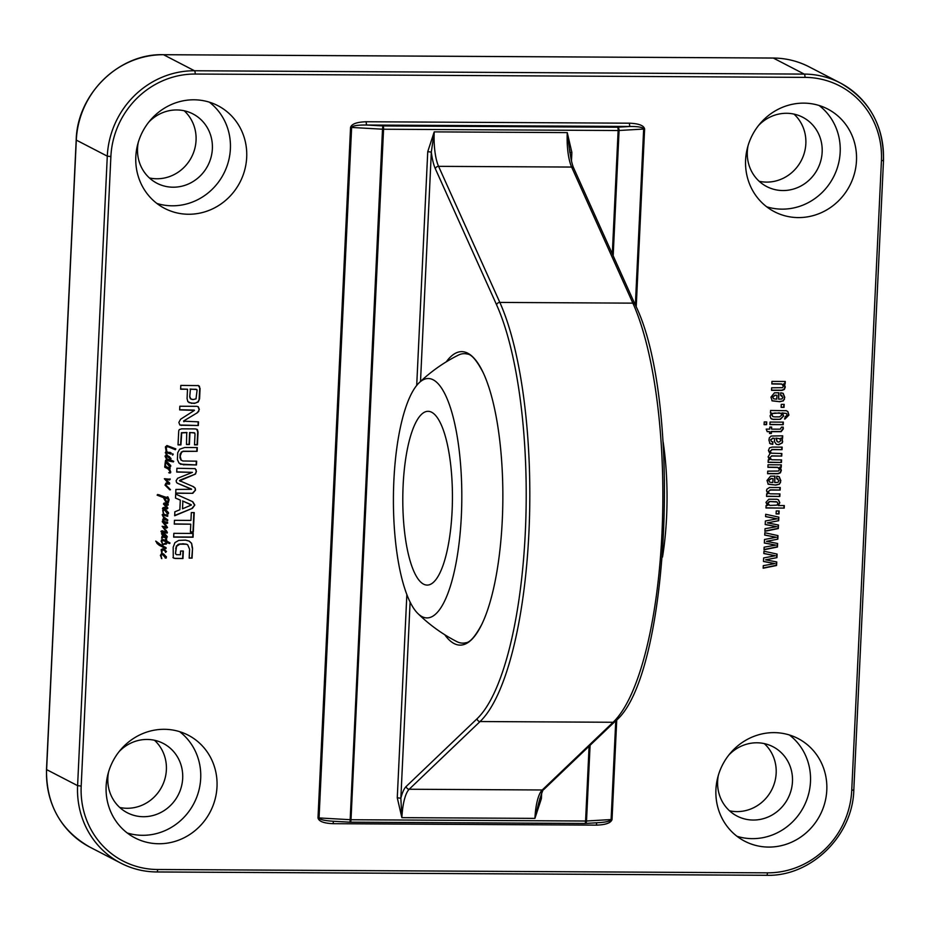 <?xml version="1.0" encoding="UTF-8"?>
<svg xmlns="http://www.w3.org/2000/svg" width="930" height="930" viewBox="0 0 930 930"><rect width="100%" height="100%" fill="white"/><g stroke="black" fill="none" stroke-linecap="round" stroke-linejoin="round"><path stroke-width="1.4" d="M729.515 810.797A39.048 37.026 117.4 0 0 776.166 773.179A39.048 37.026 117.4 0 0 764.286 743.605M119.726 807.461A39.048 37.026 117.4 0 0 166.377 769.842A39.048 37.026 117.4 0 0 154.496 740.268M149.405 177.956A39.048 37.026 117.4 0 0 196.056 140.349A39.048 37.026 117.4 0 0 184.187 110.763M759.194 181.292A39.048 37.026 117.4 0 0 805.845 143.685A39.048 37.026 117.4 0 0 793.976 114.099M162.285 538.086L161.867 536.575L162.901 536.238L161.483 533.576L162.587 532.96L164.505 533.297L167.33 536.854L166.179 537.238L165.389 536.18L166.714 536.784L166.284 536.075L162.611 533.646L162.006 534.064L162.878 535.413L166.854 538.028L163.238 537.087L161.529 538.191M173.189 454.549L172.422 454.921L172.875 453.747L172.562 455.072M172.875 453.747L172.864 454.386M166.551 452.736L165.9 452.864L167.598 455.526L165.296 452.678L166.226 451.736L165.389 446.935L166.958 445.54L175.851 448.911L175.352 449.713L168.318 446.853L166.179 446.981L166.83 451.748L171.376 453.445L170.946 454.084L166.551 452.736M167.133 455.002L166.354 454.677M173.015 448.76L170.957 447.853M170.144 452.457L171.283 453.084L170.62 453.91M170.76 453.98L166.307 452.445M166.9 542.283L166.354 544.062L163.924 544.259L162.053 545.712L166.052 547.619L165.912 548.665L159.46 545.399L157.065 543.469L156.031 541.283L161.285 545.12L166.098 542.783L166.075 541.795L162.448 540.353L161.843 540.9L162.343 543.329L161.157 541.225L161.494 539.9L162.727 539.47L166.028 540.656L165.494 539.272L166.098 538.633L166.842 541.121L170.016 542.969L169.655 543.538L166.9 542.283M166.714 542.946L166.028 543.829L166.749 543.015M166.098 548.421L164.703 548.061M160.065 545.724L159.46 545.399M165.029 540.121L166.028 540.656M166.086 461.292L170.725 465.488L170.62 466.616L169.725 466.79L166.226 462.78L165.284 464.198L166.017 466.697L170.178 468.185L169.911 468.987L168.795 468.639L170.771 471.94L170.027 473.033L169.062 472.847L170.225 472.196L168.551 469.278L164.726 467.034L165.482 460.513L166.598 459.42L165.04 456.049L166.063 455.502L168.981 456.339L171.05 458.571L170.109 459.711L173.712 461.338L173.375 461.908L166.249 460.513L164.959 464.024L165.784 467.197M167.342 463.361L166.156 461.861M167.191 463.128L166.272 462.849M169.946 467.86L168.946 468.697M167.76 468.627L164.843 467.325M168.981 456.339L170.725 458.409L170.109 459.711M173.375 461.908L167.098 460.036L165.761 461.129M167.667 520.486L163.378 519.51L164.145 521.591L167.598 522.23L166.772 523.462L163.924 522.648L167.528 527.45L166.609 528.112L163.366 527.287L167.4 532.599L161.46 532.041L161.006 531.309L162.145 530.763L166.517 532.088L162.134 526.275L166.47 526.961L162.297 521.765L162.425 521.079L163.657 521.404L162.68 519.382L163.889 518.266L162.192 514.732L163.413 514.116L162.715 510.093L164.273 509.187L165.819 509.838L168.493 512.639L168.4 513.779L167.505 513.941L164.796 510.175L163.564 510.093L163.052 511.349L163.889 514.127L167.842 515.708L167.435 516.324L162.924 515.057L163.552 516.755L167.795 519.963L167.354 520.556L165.191 519.417M165.11 510.512L163.238 509.931L163.227 513.93M167.702 516.255L167.063 516.138M163.552 516.755L165.993 518.766M161.169 531.89L161.006 531.309M167.888 508.082L167.237 508.838L162.785 508.745L162.936 507.757L164.354 507.327L166.9 507.85L163.448 504.002L164.203 502.956L168.225 504.234L167.784 505.199L164.68 504.2L167.888 508.082L162.459 508.571M161.913 553.036L166.412 556.779L165.866 558.151L162.018 554.048L160.971 555.489L161.808 558.651L160.402 555.431L161.762 553.373L161.169 549.607L162.913 548.723L166.493 551.467L165.621 552.397L164.819 550.653L162.204 549.677L161.913 553.466M163.029 554.652L161.157 554.059L161.39 558.372M164.819 550.653L161.878 549.502L161.239 550.467L161.89 553.013M168.272 487.343L170.469 489.726L169.772 489.819L165.029 485.146L165.982 483.089L167.865 482.693L164.354 478.729L170.248 479.241L169.481 479.996L165.354 479.241L169.632 483.019L169.33 484.181L166.633 483.891L165.621 484.646L170.144 489.564L169.446 489.657M170.062 478.904L169.155 479.822L166.819 479.543M168.76 484.088L166.307 483.728L165.296 484.472L167.946 487.169M166.935 498.643L164.052 497.69L167.191 502.258L168.295 499.933L166.877 497.108L167.923 496.957L169.109 499.736L168.342 502.653L166.458 503.13L163.378 497.573L157.426 495.272L157.681 494.493L167.168 497.655L166.935 498.643L163.727 497.515L166.04 501.7L167.191 502.258M166.04 501.7L166.737 502.072M168.342 502.653L167.051 503.339L165.796 502.677M163.378 497.573L157.1 495.097M159.588 495.004L160.855 495.562M166.668 497.341L166.609 498.468M856.484 160.657A57.846 54.858 117.4 0 0 827.63 108.984A57.846 54.858 117.4 0 0 745.604 160.053A57.846 54.858 117.4 0 0 774.458 211.738A57.846 54.858 117.4 0 0 856.484 160.657M246.694 157.321A57.846 54.858 117.4 0 0 217.841 105.648A57.846 54.858 117.4 0 0 135.815 156.717A57.846 54.858 117.4 0 0 164.668 208.401A57.846 54.858 117.4 0 0 246.694 157.321M217.004 786.827A57.846 54.858 117.4 0 0 188.162 735.153A57.846 54.858 117.4 0 0 112.856 761.31A57.846 54.858 117.4 0 0 134.978 837.895A57.846 54.858 117.4 0 0 217.004 786.827M826.793 790.163A57.846 54.858 117.4 0 0 797.952 738.478A57.846 54.858 117.4 0 0 722.645 764.646A57.846 54.858 117.4 0 0 744.767 841.232A57.846 54.858 117.4 0 0 826.793 790.163M183.884 464.884L179.002 463.105L177.398 459.548L177.723 452.747L179.664 449.213L184.71 447.493L197.3 447.563L197.114 451.329L183.303 451.399L181.606 452.224L180.176 456.153L181.234 460.141L182.885 460.989L196.649 461.175L196.474 464.954L180.327 464.128M180.292 458.165L180.897 459.978L182.885 460.989M193.242 533.436L193.068 537.215L173.654 537.11L173.84 533.332L193.242 533.436M175.689 494.086L192.766 501.723L194.8 505.037L192.452 508.303L174.666 515.766L174.852 511.791L179.85 509.768L180.304 500.119L175.503 498.062L175.689 494.086M183.919 421.197L198.508 421.848L198.334 425.51L179.874 424.998L178.851 422.429L180.629 419.209L194.44 410.386L179.653 409.898L179.827 406.236L196.811 406.329L198.299 406.759L199.311 409.398L197.637 412.571L183.594 421.023L183.919 421.743M194.312 410.118L179.664 409.723M187.046 432.648L181.722 432.915L180.92 444.9L178.014 444.877L178.758 430.625L179.339 429.567L181.652 428.846L195.393 428.916L197.381 429.614L198.032 432.02L197.416 444.877L194.51 444.854L195.021 434.031L194.079 432.683L189.953 432.659L189.394 444.54L186.488 444.517L186.721 432.473L181.397 432.741L180.594 444.726L178.014 444.714M196.742 429.195L197.706 431.857L197.09 444.703L194.521 444.691M194.789 433.008L189.627 432.497L189.069 444.366L186.5 444.354M191.766 403.399L187.872 401.679L187.07 398.621L187.511 389.228L180.629 389.193L180.815 385.415L198.404 385.601L200.078 388.473L199.566 398.877L198.276 401.958L194.405 403.411L188.964 402.62M198.404 385.601L199.427 386.206L199.752 388.298L199.067 399.749L197.951 401.795L195.474 403.074L191.441 403.225M193.184 486.553L195.184 488.111L195.509 490.087L192.812 493.319L175.724 493.226L175.91 489.436L191.603 489.296L178.293 483.623L176.619 482.635L176.096 480.74L177.653 478.264L192.405 472.37L176.723 472.045L176.909 468.267L195.184 468.639L196.393 471.301L195.521 474.033L179.781 480.764L193.754 486.82M191.406 489.017L177.386 483.205M177.967 483.449L176.619 482.635M192.405 472.37L176.735 471.87M180.525 480.229L179.455 480.601L180.478 481.31M190.406 532.018L190.766 524.171L174.27 524.09L174.456 520.312L190.952 520.405L191.313 512.593L194.231 512.604L193.312 532.03L190.406 532.018M175.805 553.92L176.537 554.699L180.397 554.757L180.571 551.025L183.315 551.037L182.966 558.535L175.142 558.5L173.271 557.744L173.178 547.259L174.933 542.609L178.769 540.4L185.547 540.121L189.325 541.167L191.592 543.329L192.545 548.177L192.08 558.128L189.174 558.116L189.592 549.212L187.686 544.771L186.186 544.213L179.816 544.178L176.561 546.317L175.479 553.745L176.537 554.699M173.957 558.267L173.271 557.744M784.176 404.376L784.037 407.375L781.119 407.363L781.27 404.364L784.176 404.376M766.727 421.941L766.587 424.685L764.1 424.673L764.228 421.929L766.727 421.941M783.2 427.137L783.281 428.939L781.13 431.694L771.458 431.683L771.377 433.485L769.505 433.473L769.598 431.671L767.215 431.66L766.215 429.114L769.715 429.125L769.808 427.056L771.679 427.068L771.586 429.137L780.27 429.172L781.502 427.126L783.2 427.137M778.48 525.008L778.317 528.554L764.89 531.286L765.018 528.717L776.631 526.659L765.216 524.555L765.378 521.009L777.062 518.801L765.588 516.615L765.692 514.267L778.852 517.15L778.689 520.695L767.331 522.869L778.48 525.008M772.226 400.877L770.947 397.133L774.481 392.809L778.945 392.774L778.643 399.156L781.979 398.958L782.909 397.308L780.607 395.331L780.723 392.786L783.176 393.355L784.781 397.366L783.351 400.865L779.828 401.714L772.226 400.877M782.002 395.575L780.619 395.157M779.142 510.965L779.003 513.965L776.097 513.953L776.236 510.942L779.142 510.965M776.817 499.247L778.457 499.782L779.805 502.677L778.352 505.525L784.327 505.56L784.211 508.094L765.995 508.001L766.111 505.455L767.436 505.467L765.983 502.363L768.866 499.224L776.817 499.247M768.296 484.239L767.018 480.496L770.552 476.172L775.004 476.137L774.713 482.531L778.05 482.321L778.98 480.682L776.678 478.694L776.794 476.148L779.247 476.718L780.84 480.729L779.421 484.228L775.899 485.076L768.296 484.239M778.073 478.938L776.992 478.694M778.805 444.714L776.329 444.284L774.562 441.82L774.365 438.309L772.818 438.297L770.796 439.995L771.365 441.448L772.888 441.855L772.772 444.389L769.947 443.471L768.924 440.053L769.354 437.844L771.179 436.042L782.688 435.81L782.572 438.356L781.142 438.344L782.386 439.634L782.421 442.808L778.805 444.714L776.236 444.249M772.772 444.389L769.947 443.471M784.478 384.485L785.257 387.054L784.35 389.449L782.049 390.379L771.54 390.333L771.668 387.787L782.456 387.682L783.432 386.171L781.839 384.113L771.842 383.95L771.958 381.405L785.257 381.474L785.129 384.02L783.955 384.009L784.932 386.88L784.025 389.286L781.723 390.205L771.551 390.158M783.141 384.927L781.514 383.939L771.854 383.776M780.549 467.86L781.328 470.417L780.421 472.812L778.119 473.742L767.61 473.696L767.727 471.15L778.526 471.045L779.503 469.545L777.91 467.476L767.913 467.313L768.029 464.768L781.328 464.837L781.2 467.383L780.026 467.383L781.002 470.255L780.096 472.649L777.782 473.568L767.622 473.533M779.212 468.302L777.585 467.313L767.924 467.151M768.354 491.819L769.273 493.528L770.435 493.818L779.956 493.923L779.828 496.457L766.541 496.388L766.657 493.842L767.82 493.853L766.541 490.726L766.89 489.203L769.505 487.506L780.247 487.529L780.131 490.075L770.412 490.052L768.029 491.645L769.273 493.528M777.62 543.469L777.445 547.026L764.018 549.758L764.146 547.189L775.76 545.131L764.344 543.027L764.507 539.481L776.19 537.273L764.716 535.087L764.832 532.739L777.98 535.622L777.817 539.168L766.46 541.341L777.62 543.469M776.748 561.941L776.573 565.498L763.158 568.23L763.274 565.661L774.888 563.603L763.472 561.499L763.635 557.942L775.318 555.745L763.844 553.559L763.96 551.211L777.108 554.094L776.945 557.64L765.599 559.814L776.748 561.941M769.959 457.816L771.795 459.769L781.56 459.897L781.433 462.443L768.145 462.373L768.261 459.827L769.412 459.827L768.134 456.816L769.97 453.759L768.436 450.527L769.517 447.853L772.237 447.086L782.153 447.132L782.037 449.667L772.179 449.632L770.261 451.399L771.249 453.189L781.851 453.515L781.735 456.06L771.923 456.014L769.633 457.653L770.738 459.432M770.052 422.057L783.339 422.127L783.211 424.673L769.924 424.603L770.052 422.057M785.083 416.919L787.047 415.14L786.536 413.455L782.351 413.071L783.63 415.966L780.398 419.325L773.132 419.395L770.831 418.407L770.063 415.908L771.505 413.013L770.47 413.001L770.598 410.467L786.28 410.711L787.884 411.583L788.919 415.094L784.897 419.105L785.083 416.919M771.714 419.081L770.831 418.407M786.28 410.711L787.884 411.583L788.594 414.92L784.467 418.942M427.742 151.671L431.322 152.102L434.217 131.874L427.742 151.671L416.71 385.415M406.852 594.584L397.273 797.801L400.853 798.231L410.107 602.094M397.273 797.801L401.876 817.656L400.853 798.231A37.595 10.742 -89.7 0 1 406.224 786.443A2.895 2.674 46.3 0 0 409.2 789.245L480.066 721.54A231.384 66.1 -89.7 0 0 528.938 532.158A231.384 66.1 -89.7 0 0 499.84 302.424L438.576 166.342A34.712 9.916 90.3 0 1 434.217 131.874L567.265 132.606L569.916 152.869M570.02 152.601L571.869 152.462L567.265 132.606A34.712 9.916 -89.7 0 0 571.625 167.063A2.895 2.348 -24.2 0 1 573.81 168.33L635.062 304.412A2.895 2.348 -24.2 0 0 632.877 303.145A231.384 66.1 90.3 0 1 661.986 532.878A231.384 66.1 90.3 0 1 613.114 722.273A2.895 2.674 46.3 0 0 614.904 721.575C669.972 678.737 682.585 398.947 635.062 304.412M539.737 798.684L541.4 798.591L541.655 793.081M538.912 802.137L534.924 818.377L541.4 798.591M444.761 634.748A146.742 41.92 -89.7 0 0 454.084 643.548A146.742 41.92 -89.7 0 0 481.775 624.402A146.742 41.92 -89.7 0 0 483.158 372.593A146.742 41.92 -89.7 0 0 446.261 361.851M615.765 720.727L611.103 819.516C610.51 821.039 606.709 822.062 599.722 822.597L597.339 822.701M333.8 821.271A2.895 0.825 -89.7 0 0 333.114 823.689L596.397 825.131A2.895 0.825 90.3 0 1 597.014 822.759M349.994 822.178L331.964 821.167C323.931 820.574 319.629 819.493 319.06 817.923L351.621 127.422C352.621 125.713 357.713 124.911 366.897 125.027L630.18 126.468A2.895 0.825 90.3 0 1 629.494 123.19L366.222 121.749A2.895 0.825 -89.7 0 0 366.897 125.027L382.881 125.945L382.509 129.2L383.567 129.235L618.136 130.514L612.312 253.867M589.097 746.232L585.575 821.027L351.005 819.737L383.567 129.235A2.895 0.825 -89.7 0 0 382.881 125.945L617.45 127.236A2.895 0.825 90.3 0 1 618.136 130.514L619.078 130.491A2.895 1.755 -93.4 0 0 617.45 127.236L630.18 126.468C638.433 126.445 642.932 127.294 643.665 129.014L635.364 305.075M584.796 823.492A2.895 1.755 -93.4 0 0 584.924 823.492A2.895 1.755 -93.4 0 0 586.516 821.004L585.575 821.027A2.895 0.825 90.3 0 1 584.738 823.492A2.895 0.825 90.3 0 1 584.621 823.457L350.296 822.178M366.222 121.749C356.876 122.039 351.656 123.922 350.564 127.387L382.509 129.2L350.052 822.178A2.895 0.825 -89.7 0 0 350.168 822.213A2.895 0.825 -89.7 0 0 351.005 819.737L318.002 817.889C318.769 821.364 323.803 823.294 333.114 823.689M772.388 413.734L771.981 414.931L772.9 416.594L774.62 416.873L779.549 416.873L781.805 415.117L780.828 413.304L774.771 413.025L772.063 413.559L771.656 414.757L772.749 416.5M778.619 413.048L772.063 413.559M779.84 413.094L778.294 412.885M780.828 413.304L779.514 412.932M785.955 410.549L787.559 411.409M771.505 413.013L770.482 412.839M773.132 419.395L771.551 418.988M774.481 419.418L772.807 419.221M780.398 419.325L774.155 419.244M783.63 415.966L780.072 419.151M782.955 413.676L783.304 415.803M786.536 413.455L782.025 412.897M783.211 424.673L769.935 424.44M783.002 422.127L782.886 424.51M771.923 456.014L769.633 457.653M781.735 456.06L771.598 455.851M781.526 453.515L781.409 455.886M771.249 453.189L770.261 451.399M772.179 449.632L769.935 451.224M782.037 449.667L771.854 449.457M781.828 447.121L781.712 449.504M781.433 462.443L768.157 462.198M781.223 459.897L781.107 462.268M776.411 561.883L776.248 565.324L763.17 567.986M765.599 559.814L776.945 557.64M776.783 554.024L776.62 557.477M775.318 555.745L763.856 553.455M774.888 563.603L763.472 561.383M777.282 543.411L777.12 546.852L764.03 549.525M766.46 541.341L777.817 539.168M777.654 535.552L777.492 539.005M776.19 537.273L764.716 534.983M775.76 545.131L764.344 542.922M770.412 490.052L768.029 491.645M771.761 490.029L770.087 489.877M780.131 490.075L771.423 489.866M779.921 487.529L779.805 489.901M779.828 496.457L766.553 496.225M779.619 493.911L779.503 496.295M781.2 467.383L779.7 467.209M780.991 464.837L780.875 467.22M778.887 468.127L777.585 467.313L778.887 468.127M785.129 384.02L783.63 383.846M784.92 381.474L784.804 383.846M782.816 384.764L781.514 383.939L782.816 384.764M779.596 438.646L776.236 438.321L777.306 441.738L778.84 442.18L780.863 440.622L779.596 438.646L775.911 438.146L777.154 441.657M770.796 439.995L771.365 441.448M772.818 438.297L770.47 439.82M774.365 438.309L772.493 438.135M782.421 442.808L778.48 444.552M782.7 441.448L782.095 442.645M782.386 439.634L782.374 441.273M781.142 438.344L782.06 439.472M782.572 438.356L780.816 438.181M782.363 435.81L782.246 438.181M771.005 444.063L769.621 443.308M772.563 441.82L772.446 444.226M771.493 478.671L768.564 480.403L769.796 482.24L772.842 482.519L773.016 478.671L771.168 478.497L768.564 480.403M773.016 478.671L771.168 478.497M768.889 480.566L769.796 482.24M775.899 485.076L767.971 484.065M779.421 484.228L775.573 484.914M780.537 482.531L779.096 484.065M780.84 480.729L780.212 482.368M779.073 476.637L780.514 480.566M777.922 478.857L777.224 478.59M774.713 482.531L774.678 476.137M768.738 505.083L767.483 503.258L769.866 505.42L776.969 505.141L777.899 503.537L777.131 502.026L769.389 501.502L767.483 503.258M775.98 501.735L769.389 501.502M769.715 501.677L767.808 503.421M776.957 501.956L775.655 501.572M779.805 502.677L778.352 505.525M778.294 499.701L779.48 502.514M784.211 508.094L766.006 507.827M784.002 505.548L783.885 507.931M778.817 510.965L778.677 513.802L776.108 513.779M775.422 395.297L772.493 397.029L773.725 398.865L776.771 399.144L776.957 395.308L775.097 395.134L772.493 397.029M776.957 395.308L775.097 395.134M772.818 397.203L773.725 398.865M779.828 401.714L771.9 400.702M783.351 400.865L779.503 401.539M784.478 399.168L783.025 400.691M784.781 397.366L784.153 398.993M783.002 393.262L784.455 397.191M781.851 395.483L781.154 395.215M778.643 399.156L778.608 392.774M778.154 524.939L777.992 528.38L764.902 531.053M767.331 522.869L778.689 520.695M778.526 517.08L778.364 520.533M777.062 518.801L765.588 516.51M776.631 526.659L765.216 524.45M782.886 427.137L782.955 428.765L780.805 431.52L771.133 431.508L771.051 433.31L769.517 433.31M771.586 429.137L771.342 427.068M769.598 431.671L767.145 431.497M766.39 421.941L766.262 424.51L764.111 424.499M783.839 404.376L783.711 407.212L781.13 407.2M176.037 548.514L175.468 553.501M176.561 546.317L175.7 548.34M178.246 544.689L176.223 546.154M178.862 544.434L177.921 544.527M179.816 544.178L178.537 544.259M183.047 543.911L179.478 544.015M186.186 544.213L182.722 543.736M187.116 544.48L185.861 544.05M192.08 558.128L189.174 557.942M192.545 548.177L191.754 557.953M191.592 543.329L192.219 548.014M189.15 541.086L191.266 543.155M175.142 558.5L172.945 557.582M182.966 558.535L174.817 558.326M182.989 551.037L182.64 558.372M190.766 524.171L174.282 523.916M193.312 532.03L190.406 531.844M193.893 512.604L192.987 531.855M192.812 493.319L175.735 493.051M195.509 490.087L192.487 493.144M195.184 488.111L195.184 489.924M192.859 486.39L194.858 487.948M179.455 480.601L180.153 481.147L179.455 480.601M195.521 474.033L180.199 480.054M196.381 471.603L195.195 473.858M196.125 469.766L196.067 471.126M195.009 468.557L195.8 469.603M197.09 390.228L195.974 389.275L190.418 389.24L189.72 396.889L190.359 398.714L193.01 399.563L196.009 398.865L197.09 390.228M190.057 397.052L190.685 398.889L191.952 399.435M190.418 389.24L189.72 396.889M196.858 389.542L190.092 389.077M198.078 385.427L199.101 386.031M187.511 389.228L180.641 389.019M197.637 412.571L183.745 420.918M198.764 411.455L197.311 412.397M199.311 409.398L198.439 411.281M198.125 406.677L198.985 409.235M181.443 425.417L179.722 424.905M198.334 425.51L181.118 425.254M198.171 421.848L198.009 425.347M182.513 508.803L191.394 505.013L182.873 501.096L182.513 508.803L182.873 501.096M191.103 504.665L182.547 500.933M180.304 500.119L175.503 498.027M192.452 508.303L174.677 515.464M194.8 505.037L192.126 508.14M192.44 501.561L194.475 504.874M192.905 533.436L192.743 537.04L173.666 536.936M181.606 452.224L180.153 453.991L179.967 458.002M183.303 451.399L181.28 452.05M197.114 451.329L182.978 451.224M196.962 447.551L196.788 451.166M181.048 464.396L180.176 464.047M196.474 464.954L183.559 464.709M196.323 461.175L196.149 464.779M180.897 459.978L182.559 460.827L180.897 459.978M163.238 537.087L161.762 537.354M165.796 538.017L162.913 536.924M166.144 538.133L165.47 537.854M166.47 538.226L165.819 537.97M166.854 538.028L166.144 538.063M162.878 535.413L164.099 536.401M162.006 534.064L162.552 535.25M162.611 533.646L161.681 533.89M164.087 534.134L162.273 533.483M166.819 537.389L165.854 537.075M167.33 536.854L166.493 537.215M164.18 533.123L167.028 536.319M166.458 449.155L166.505 452.619L165.575 452.701L166.807 454.828M166.179 446.981L166.133 448.992M167.109 446.667L165.854 446.819M168.318 446.853L166.784 446.493M171.201 447.876L167.993 446.691M172.655 448.551L171.876 448.039L172.655 448.551M175.352 449.713L172.817 448.667M175.851 448.911L175.142 449.341M166.505 452.619A6.568 6.231 -62.6 0 1 166.633 452.608L166.493 451.573M167.272 455.363L166.028 454.514M165.9 451.562L166.179 452.445M170.469 453.852L169.155 453.061L170.469 453.852M169.806 452.282L170.957 452.91M158.519 543.632L159.821 544.445M155.705 541.121L158.193 543.469M163.215 547.247L159.135 545.236M165.587 548.502L164.366 547.898M162.053 545.712L162.982 546.212M163.924 544.259L161.727 545.55M166.028 543.829L163.599 544.085M165.749 542.853L165.703 543.655M166.354 544.062L166.307 543.329M166.854 542.213L166.052 542.795M169.655 543.538L167.888 542.957M170.016 542.969L169.33 543.364M166.842 541.121L168.063 541.865M166.761 540.109L166.517 540.946M166.493 539.191L166.435 539.935M164.703 539.946L165.703 540.481L164.703 539.946M162.134 542.271L162.018 543.167M161.878 541.458L161.808 542.097M162.448 540.353L161.715 540.272M164.61 540.9L162.122 540.191M166.586 467.953L167.307 468.325M170.027 473.033L168.737 472.684M170.62 472.742L169.702 472.87M170.771 471.94L170.295 472.579M170.12 470.173L170.446 471.777M168.795 468.639L169.795 470.01M166.482 462.024L165.9 462.605M168.121 463.663L169.853 465.942L167.853 463.745M168.179 463.919L168.621 464.895M168.946 465.058L169.853 465.942M170.167 466.86L169.4 466.616M170.62 466.616L169.841 466.686M167.877 462.605L170.399 465.314M166.331 462.756L167.168 463.047M166.575 463L165.947 462.687M167.621 459.246L165.215 456.653L167.621 459.246L169.411 459.525L170.225 458.548L166.912 456.456L165.215 456.653M168.446 457.188L165.319 456.363M168.121 457.014L166.912 456.456L168.121 457.014M168.191 460.362L169.504 461.094M173.712 461.338L173.05 461.733M168.656 456.177L169.551 456.77M165.9 510.814L167.632 513.093L165.633 510.896M165.959 511.07L166.4 512.046M166.726 512.221L167.632 513.093M164.47 510L163.773 509.745L164.47 510M167.946 514.011L167.179 513.767M168.4 513.779L167.621 513.848M165.656 509.756L168.167 512.476M163.273 514.139L164.017 514.499L163.355 513.999M164.157 532.169L161.216 531.553M165.598 532.797L163.831 532.007M167.086 533.099L165.273 532.623M167.4 532.599L166.761 532.937M166.958 531.565L167.075 532.437M166.156 530.356L166.633 531.402M163.587 527.659L165.831 530.181M165.296 527.88L163.041 527.124M166.086 528.066L164.97 527.717M166.609 528.112L165.761 527.891M167.528 527.45L166.284 527.938M165.9 524.997L167.202 527.287M163.924 522.648L165.575 524.822M166.772 523.462L163.599 522.474M167.644 523.195L166.447 523.288M167.272 522.056L167.319 523.02M163.75 520.556L163.947 521.195M163.75 519.254L163.052 519.335M164.215 519.184L163.424 519.091M167.016 520.393L163.889 519.021M166.365 520.137L165.714 519.812M165.668 518.591L167.47 519.8M163.122 515.999L163.227 516.592M162.924 515.057L162.797 515.836M163.668 514.953L162.599 514.895M164.412 514.999L163.343 514.778M166.679 515.883L164.087 514.836M166.482 514.848L167.516 515.534M166.668 506.176L167.563 507.908M165.145 504.653L166.342 506.001M167.784 505.199L164.354 504.025M168.156 505.048L167.458 505.025M163.61 549.909L162.785 549.514L163.61 549.909M166.493 551.467L165.494 552.281M164.354 549.246L166.168 551.292M163.82 554.954L165.552 557.233L163.552 555.036M163.878 555.198L164.308 556.187M164.645 556.349L165.552 557.233M162.39 554.141L161.692 553.885L162.39 554.141M165.866 558.151L165.098 557.907M166.319 557.907L165.54 557.977M163.575 553.896L166.086 556.605M169.33 484.181L168.737 483.96M169.702 483.844L169.004 484.019M166.679 480.671L169.306 482.844M165.354 479.241L165.656 479.834M166.098 479.241L165.017 479.066M167.051 479.438L165.773 479.078M165.854 498.213L165.156 497.899M159.263 494.841L160.03 495.213L159.263 494.841M166.133 502.956L166.726 503.165M169.109 499.736L168.016 502.491M167.598 496.783L168.783 499.561M456.746 641.584A144.731 41.35 -89.7 0 0 456.793 641.595A144.731 41.35 -89.7 0 0 465.744 642.758C469.929 642.584 475.276 636.469 481.775 624.402M461.361 515.662A119.714 34.201 -89.7 0 0 419.128 382.776A119.714 34.201 -89.7 0 0 393.413 498.015A119.714 34.201 -89.7 0 0 417.872 613.521A119.714 34.201 -89.7 0 0 461.361 515.662M483.158 372.593C476.788 360.456 471.51 354.284 467.325 354.063A144.731 41.35 -89.7 0 0 458.362 355.121A160.611 160.611 0 0 0 419.128 382.776M662.509 557.082A119.714 34.201 -89.7 0 0 666.589 516.789A119.714 34.201 -89.7 0 0 663.137 441.89M127.201 832.955A57.846 54.858 117.4 0 0 200.694 778.387A57.846 54.858 117.4 0 0 179.63 731.654M108.578 771.888A39.048 37.026 117.4 0 0 127.317 812.762A39.048 37.026 117.4 0 0 182.687 778.282A39.048 37.026 117.4 0 0 163.215 743.407A39.048 37.026 117.4 0 0 119.028 751.707M209.32 102.149A57.846 54.858 -62.6 0 1 223.665 173.794A57.846 54.858 -62.6 0 1 156.891 203.449M148.707 122.202A39.048 37.026 -62.6 0 1 192.894 113.902A39.048 37.026 -62.6 0 1 207.832 165.598A39.048 37.026 -62.6 0 1 156.996 183.256A39.048 37.026 -62.6 0 1 137.535 148.382A39.048 37.026 -62.6 0 1 138.268 142.395M736.99 836.291A57.846 54.858 117.4 0 0 810.483 781.723A57.846 54.858 117.4 0 0 789.419 734.991M718.367 775.225A39.048 37.026 117.4 0 0 737.106 816.098A39.048 37.026 117.4 0 0 792.465 781.619A39.048 37.026 117.4 0 0 773.004 746.744A39.048 37.026 117.4 0 0 728.818 755.044M819.109 105.485A57.846 54.858 -62.6 0 1 833.454 177.13A57.846 54.858 -62.6 0 1 766.68 206.786M758.496 125.538A39.048 37.026 -62.6 0 1 802.683 117.238A39.048 37.026 -62.6 0 1 817.621 168.935A39.048 37.026 -62.6 0 1 766.785 186.593A39.048 37.026 -62.6 0 1 747.313 151.718A39.048 37.026 -62.6 0 1 748.057 145.731M452.108 510.872A86.885 24.819 -89.7 0 0 428.091 411.316A86.885 24.819 -89.7 0 0 402.795 498.062A86.885 24.819 -89.7 0 0 427.137 585.086A86.885 24.819 -89.7 0 0 452.108 510.872M110.879 156.577L107.287 156.147L77.597 785.641L81.189 786.083L110.879 156.577A83.874 79.538 -62.6 0 1 195.172 74.04L804.962 77.376A83.874 79.538 -62.6 0 1 881.431 160.797L883.384 160.39A86.769 82.282 117.4 0 0 840.115 82.875A86.769 82.282 117.4 0 0 804.276 74.098L773.295 58.055A86.769 82.282 -62.6 0 1 809.135 66.844C797.905 61.078 785.92 58.137 773.179 58.032L163.389 54.696A2.895 0.825 90.3 0 1 163.506 54.719L773.295 58.055A2.895 0.825 -89.7 0 0 773.179 58.032A2.895 0.825 -89.7 0 0 773.051 58.055M76.318 139.884L76.306 140.105A86.769 82.282 -62.6 0 1 163.506 54.719L194.486 70.761A86.769 82.282 117.4 0 0 107.287 156.147L76.306 140.105L46.628 769.377M163.389 54.696C118.947 53.289 77.213 94.163 76.19 139.988L46.5 769.494C46.186 804.52 60.648 830.397 89.885 847.125A86.769 82.282 -62.6 0 1 46.616 769.61L77.597 785.641A86.769 82.282 117.4 0 0 120.865 863.156A86.769 82.282 117.4 0 0 156.705 871.945A2.895 0.825 -89.7 0 0 156.821 871.968A2.895 0.825 -89.7 0 0 157.658 869.504A83.874 79.538 -62.6 0 1 81.189 786.083M804.962 77.376A2.895 0.825 -89.7 0 0 804.276 74.098L194.486 70.761A2.895 0.825 -89.7 0 1 195.172 74.04M156.949 871.945L766.494 875.281A2.895 0.825 -89.7 0 0 766.611 875.304A2.895 0.825 -89.7 0 0 767.448 872.84L157.658 869.504M853.694 789.896L851.74 790.302A83.874 79.538 -62.6 0 1 767.448 872.84M881.431 160.797L851.74 790.302M596.397 825.131C605.732 824.84 610.952 822.957 612.045 819.493L616.753 719.715M350.564 127.387L318.002 817.889M636.213 307.028L644.618 128.991C643.851 125.515 638.805 123.585 629.494 123.19M420.511 381.463L431.322 152.102A37.595 10.742 -89.7 0 0 435.356 168.772A2.895 2.348 -24.2 0 1 438.576 166.342L571.625 167.063L632.877 303.145L499.84 302.424A2.895 2.348 -24.2 0 0 496.608 304.854A228.501 65.274 90.3 0 1 525.345 531.716A228.501 65.274 90.3 0 1 477.09 718.739A2.895 2.674 46.3 0 0 480.066 721.54L613.114 722.273L542.248 789.977A2.895 2.674 46.3 0 0 544.038 789.279C543.55 787.977 541.818 792.36 538.865 802.392L538.9 802.195M571.473 160.995L571.869 152.462M534.924 818.377L401.876 817.656A34.712 9.916 90.3 0 1 409.2 789.245L542.248 789.977A34.712 9.916 -89.7 0 0 534.924 818.377M435.356 168.772L496.608 304.854M477.09 718.739L406.224 786.443M590.085 745.29L586.516 821.004L612.045 819.493M644.618 128.991L619.078 130.491L613.172 255.762M809.135 66.844L840.115 82.875C869.352 99.603 883.814 125.48 883.5 160.506L853.81 790.012C852.787 835.838 811.053 876.711 766.611 875.304L156.821 871.968C144.08 871.863 132.095 868.922 120.865 863.156L89.885 847.125M569.706 149.695C571.334 164.052 573.671 167.958 573.81 168.33M614.904 721.575L544.038 789.279M331.964 821.167L350.017 822.201A2.895 2.895 0 0 0 350.168 822.213L584.738 823.492A2.895 2.895 0 0 0 584.924 823.492L599.722 822.597M417.872 613.521A160.611 160.611 0 0 0 456.793 641.595"/></g></svg>
